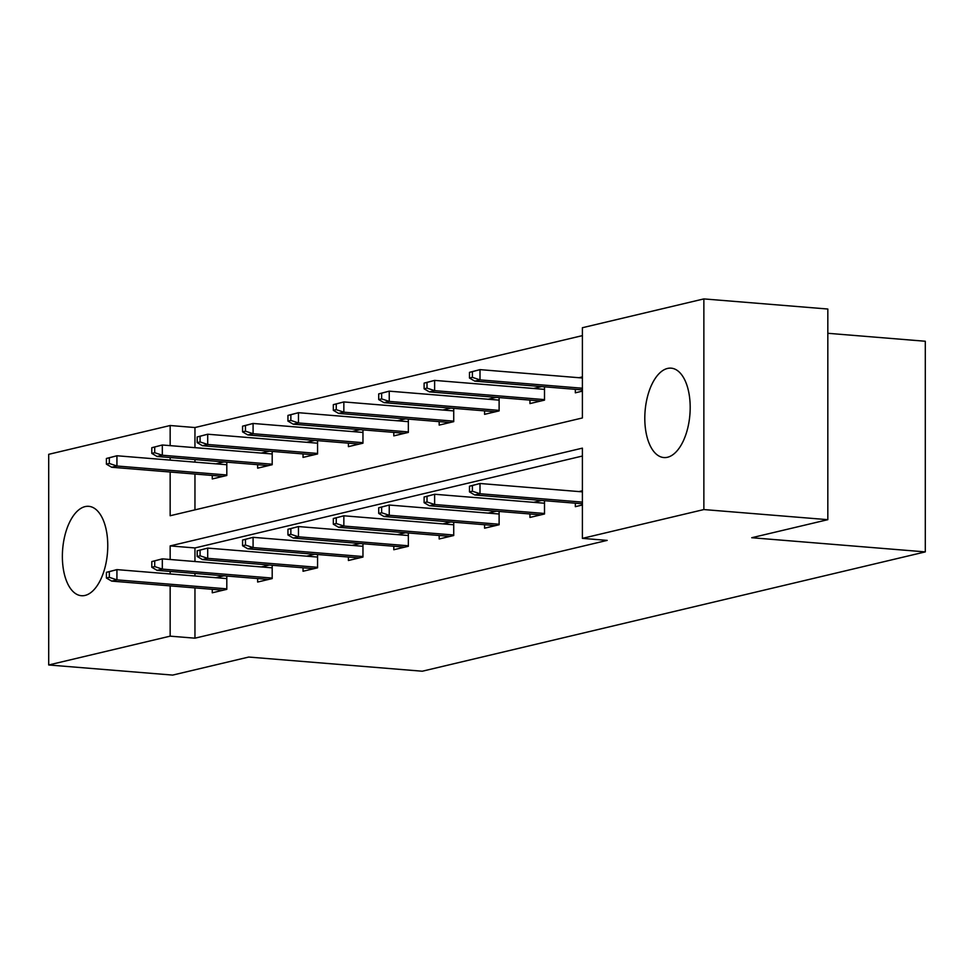 <?xml version="1.0" encoding="UTF-8"?>
<svg xmlns="http://www.w3.org/2000/svg" width="974" height="974" viewBox="0 0 974 974"><rect width="100%" height="100%" fill="white"/><g stroke="black" fill="none" stroke-linecap="round" stroke-linejoin="round"><path stroke-width="1.46" d="M667.494 457.269A44.841 22.475 94.7 0 1 663.842 457.549A44.841 22.475 94.7 0 1 644.873 414.644A44.841 22.475 94.7 0 1 667.494 368.452A44.841 22.475 94.7 0 1 671.147 368.16A44.841 22.475 94.7 0 1 690.116 411.077A44.841 22.475 94.7 0 1 667.494 457.269M85.067 595.431A44.841 22.475 94.7 0 1 81.414 595.711A44.841 22.475 94.7 0 1 62.446 552.806A44.841 22.475 94.7 0 1 85.067 506.614A44.841 22.475 94.7 0 1 88.719 506.322A44.841 22.475 94.7 0 1 107.688 549.239A44.841 22.475 94.7 0 1 85.067 595.431M827.827 333.291L925.3 341.253L925.3 551.893L422.29 671.22L248.747 657.048L172.666 675.092L48.7 664.974L48.7 454.322L170.158 425.516L170.158 445.629M582.391 335.628L194.958 427.537L170.158 425.516M170.158 472.025L170.158 515.745L582.391 417.956L582.391 327.727L703.861 298.908L703.861 509.56L582.391 538.366L582.391 448.137L170.158 545.915L170.158 559.49M703.861 509.56L827.827 519.678L827.827 309.026L703.861 298.908M529.953 513.968L529.953 517.438L544.503 513.992L544.503 500.673M533.594 502.341L541.605 500.441M439.177 535.493L439.177 538.975L453.726 535.517L453.726 522.21M442.829 523.878L450.84 521.979M348.412 557.031L348.412 560.5L362.961 557.055L362.961 543.736M352.052 545.403L360.063 543.504M257.647 578.556L257.647 582.038L272.196 578.58L272.196 565.273M261.288 566.941L269.299 565.042M582.391 456.039L194.958 547.948L194.958 561.523M194.958 573.442L194.958 575.987M194.958 587.906L194.958 638.177L607.192 540.387L582.391 538.366M212.259 589.319L212.259 592.801L226.808 589.343L226.808 576.036M215.911 577.704L223.91 575.804M303.036 567.793L303.036 571.263L317.573 567.818L317.573 554.51M306.676 556.166L314.687 554.267M393.8 546.256L393.8 549.738L408.349 546.28L408.349 532.973M397.441 534.641L405.452 532.741M484.565 524.73L484.565 528.2L499.114 524.755L499.114 511.447M488.205 513.103L496.216 511.204M575.33 503.193L575.33 506.675L582.391 504.995M578.982 491.578L582.391 490.762M827.827 519.678L751.745 537.721L925.3 551.893M194.958 638.177L170.158 636.156L48.7 664.974M170.158 457.549L170.158 460.105M170.158 571.409L170.158 573.966M170.158 585.885L170.158 636.156M194.958 427.537L194.958 447.663M194.958 459.57L194.958 462.126M194.958 474.046L194.958 509.865M582.391 391.134L575.33 392.814L575.33 389.332M578.982 377.717L582.391 376.901M544.503 386.812L544.503 400.131L529.953 403.577L529.953 400.095M533.594 388.48L541.605 386.581M499.114 397.587L499.114 410.894L484.565 414.34L484.565 410.87M488.205 399.243L496.216 397.343M453.726 408.349L453.726 421.657L439.177 425.102L439.177 421.632M442.829 410.005L450.84 408.106M408.349 419.112L408.349 432.419L393.8 435.877L393.8 432.395M397.441 420.78L405.452 418.881M362.961 429.875L362.961 443.194L348.412 446.64L348.412 443.158M352.052 431.543L360.063 429.644M317.573 440.65L317.573 453.957L303.036 457.403L303.036 453.933M306.676 442.306L314.687 440.406M272.196 451.412L272.196 464.72L257.647 468.165L257.647 464.695M261.288 453.068L269.299 451.169M226.808 462.175L226.808 475.482L212.259 478.94L212.259 475.458M215.911 463.843L223.91 461.944M194.958 547.948L170.158 545.915M106.41 572.335L106.41 578.032L109.319 577.338L109.319 571.653L106.41 572.335L116.929 569.62L116.929 579.871L226.808 588.844M109.319 571.653L116.929 569.62L226.808 578.593M109.319 577.338L116.929 579.871L111.693 581.113L223.168 590.207M106.41 578.032L111.693 581.113M106.41 458.474L106.41 464.172L109.319 463.478L109.319 457.78L106.41 458.474L116.929 455.759L116.929 466.01L111.693 467.252L223.168 476.347M109.319 463.478L116.929 466.01L226.808 474.983M109.319 457.78L116.929 455.759L226.808 464.732M111.693 467.252L106.41 464.172M151.798 561.572L151.798 567.27L154.708 566.576L154.708 560.878L151.798 561.572L162.317 558.857L162.317 569.108L272.196 578.069M154.708 560.878L162.317 558.857L272.196 567.83M154.708 566.576L162.317 569.108L157.082 570.35L268.556 579.445M151.798 567.27L157.082 570.35M197.186 550.809L197.186 556.495L200.084 555.813L200.084 550.115L197.186 550.809L207.706 548.094L207.706 558.333L317.573 567.306M200.084 550.115L207.706 548.094L317.573 557.067M200.084 555.813L207.706 558.333L202.458 559.575L313.932 568.682M197.186 556.495L202.458 559.575M151.798 447.711L151.798 453.397L154.708 452.715L154.708 447.017L151.798 447.711L162.317 444.996L162.317 455.235L157.082 456.477L268.556 465.584M154.708 452.715L162.317 455.235L272.196 464.208M154.708 447.017L162.317 444.996L272.196 453.969M157.082 456.477L151.798 453.397M197.186 436.949L197.186 442.634L200.084 441.952L200.084 436.255L197.186 436.949L207.706 434.221L207.706 444.473L202.458 445.715L313.932 454.821M200.084 441.952L207.706 444.473L317.573 453.446M200.084 436.255L207.706 434.221L317.573 443.194M202.458 445.715L197.186 442.634M242.563 540.046L242.563 545.732L245.472 545.038L245.472 539.352L242.563 540.046L253.082 537.319L253.082 547.571L362.961 556.544M245.472 539.352L253.082 537.319L362.961 546.292M245.472 545.038L253.082 547.571L247.846 548.812L359.321 557.919M242.563 545.732L247.846 548.812M242.563 426.174L242.563 431.872L245.472 431.178L245.472 425.492L242.563 426.174L253.082 423.459L253.082 433.71L247.846 434.952L359.321 444.059M245.472 431.178L253.082 433.71L362.961 442.683M245.472 425.492L253.082 423.459L362.961 432.432M247.846 434.952L242.563 431.872M287.951 529.272L287.951 534.97L290.861 534.276L290.861 528.59L287.951 529.272L298.47 526.557L298.47 536.808L408.349 545.781M290.861 528.59L298.47 526.557L408.349 535.53M290.861 534.276L298.47 536.808L293.235 538.05L404.697 547.144M287.951 534.97L293.235 538.05M287.951 415.411L287.951 421.109L290.861 420.415L290.861 414.717L287.951 415.411L298.47 412.696L298.47 422.947L293.235 424.189L404.697 433.284M290.861 420.415L298.47 422.947L408.349 431.92M290.861 414.717L298.47 412.696L408.349 421.669M293.235 424.189L287.951 421.109M333.327 518.509L333.327 524.207L336.237 523.513L336.237 517.815L333.327 518.509L343.846 515.794L343.846 526.045L453.726 535.006M336.237 517.815L343.846 515.794L453.726 524.767M336.237 523.513L343.846 526.045L338.611 527.287L450.085 536.382M333.327 524.207L338.611 527.287M333.327 404.648L333.327 410.334L336.237 409.652L336.237 403.954L333.327 404.648L343.846 401.933L343.846 412.172L338.611 413.414L450.085 422.521M336.237 409.652L343.846 412.172L453.726 421.145M336.237 403.954L343.846 401.933L453.726 410.906M338.611 413.414L333.327 410.334M378.716 507.746L378.716 513.432L381.625 512.75L381.625 507.052L378.716 507.746L389.235 505.031L389.235 515.27L499.114 524.243M381.625 507.052L389.235 505.031L499.114 514.004M381.625 512.75L389.235 515.27L383.999 516.512L495.474 525.619M378.716 513.432L383.999 516.512M378.716 393.886L378.716 399.571L381.625 398.89L381.625 393.192L378.716 393.886L389.235 391.158L389.235 401.41L383.999 402.652L495.474 411.758M381.625 398.89L389.235 401.41L499.114 410.383M381.625 393.192L389.235 391.158L499.114 400.131M383.999 402.652L378.716 399.571M424.104 496.983L424.104 502.669L427.014 501.975L427.014 496.29L424.104 496.983L434.623 494.256L434.623 504.508L544.503 513.481M427.014 496.29L434.623 494.256L544.503 503.229M427.014 501.975L434.623 504.508L429.388 505.749L540.85 514.856M424.104 502.669L429.388 505.749M424.104 383.111L424.104 388.809L427.014 388.115L427.014 382.429L424.104 383.111L434.623 380.396L434.623 390.647L429.388 391.889L540.85 400.996M427.014 388.115L434.623 390.647L544.503 399.62M427.014 382.429L434.623 380.396L544.503 389.369M429.388 391.889L424.104 388.809M469.48 486.209L469.48 491.907L472.39 491.213L472.39 485.527L469.48 486.209L479.999 483.494L479.999 493.745L582.391 502.109M472.39 485.527L479.999 483.494L582.391 491.858M472.39 491.213L479.999 493.745L474.764 494.987L582.391 503.777M469.48 491.907L474.764 494.987M469.48 372.348L469.48 378.046L472.39 377.352L472.39 371.654L469.48 372.348L479.999 369.633L479.999 379.884L474.764 381.126L582.391 389.917M472.39 377.352L479.999 379.884L582.391 388.236M472.39 371.654L479.999 369.633L582.391 377.997M474.764 381.126L469.48 378.046"/></g></svg>
